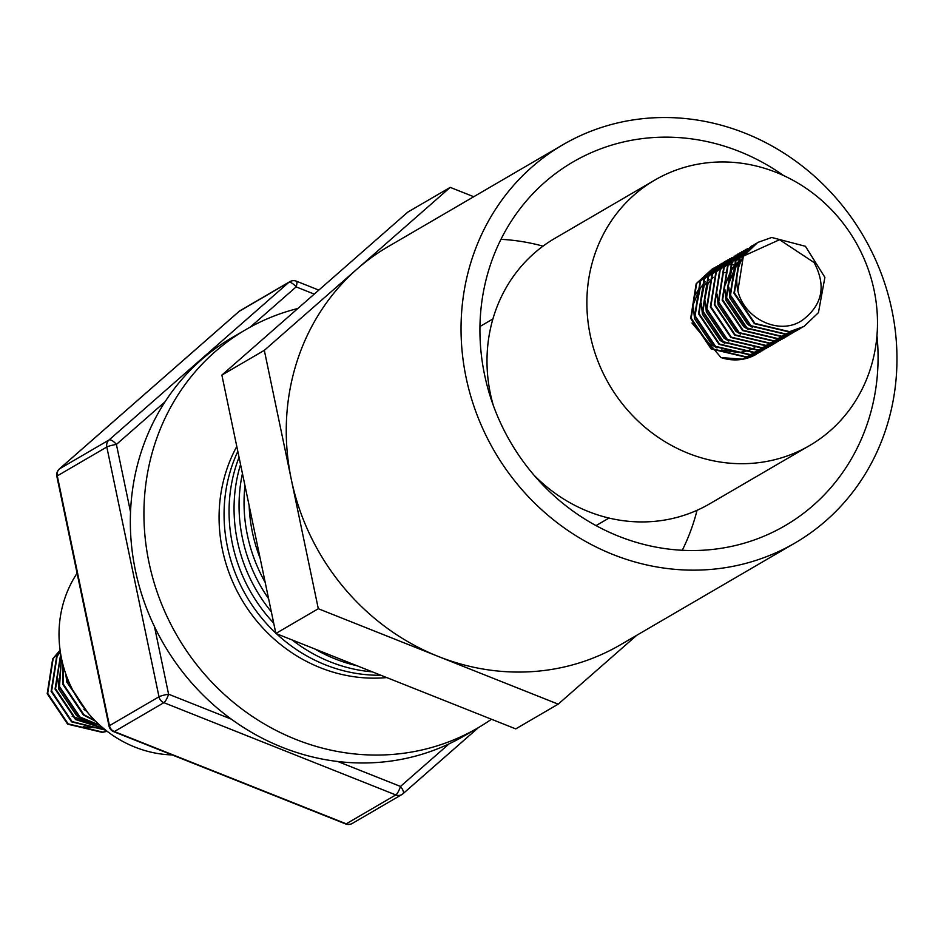 <?xml version="1.0" encoding="UTF-8"?>
<svg xmlns="http://www.w3.org/2000/svg" width="944" height="944" viewBox="0 0 944 944"><rect width="100%" height="100%" fill="white"/><g stroke="black" fill="none" stroke-linecap="round" stroke-linejoin="round"><path stroke-width="1.42" d="M777.573 458.961A153.66 142.367 -120.2 0 1 600.691 367.853A153.66 142.367 -120.2 0 1 654.782 180.092A153.66 142.367 -120.2 0 1 686.795 166.699A153.66 142.367 -120.2 0 1 863.677 257.806A153.66 142.367 -120.2 0 1 809.586 445.568A153.66 142.367 -120.2 0 1 777.573 458.961M809.586 445.568L709.711 503.801A153.66 142.367 -120.2 0 1 677.698 517.194A153.66 142.367 -120.2 0 1 533.926 475.08M493.323 405.46A153.66 142.367 -120.2 0 1 554.907 238.325L654.782 180.092M760.522 351.793L745.819 357.162L711.139 348.926L690.689 318.435L696.165 283.719L712.012 269.17M712.272 269.04L714.077 268.19M714.348 268.072L716.213 267.329M716.484 267.223L718.408 266.586M718.691 266.491L720.685 265.948M720.968 265.889L723.021 265.453M723.328 265.394L725.44 265.087M725.759 265.052L727.942 264.851M728.261 264.839L730.538 264.78M730.868 264.78L732.355 264.816M733.559 264.886L734.845 265.004M735.258 265.04L736.013 265.134M736.367 265.181L737.181 265.299M762.469 350.613L746.315 356.879L711.634 348.643L691.185 318.14L696.648 283.424L712.248 269.005M712.508 268.875L714.313 268.013M764.463 349.504L749.748 354.873L715.08 346.637L694.619 316.134L700.094 281.418L714.195 267.825M766.398 348.312L750.244 354.59L715.564 346.342L695.114 315.851L700.578 281.135L716.189 266.715M768.392 347.203L753.678 352.584L719.009 344.336L698.56 313.845L704.023 279.129L718.124 265.524M770.339 346.023L754.173 352.289L719.493 344.053L699.044 313.561L704.519 278.846L720.119 264.426M720.366 264.296L722.172 263.435M722.431 263.317L724.296 262.55M724.567 262.456L726.491 261.795M726.774 261.712L728.756 261.158M729.039 261.087L731.081 260.638M731.376 260.579L733.5 260.249M733.807 260.214L735.99 260.001M736.296 259.978L738.562 259.907M738.892 259.907L740.816 259.954M772.322 344.914L757.619 350.283L722.939 342.047L702.489 311.555L707.953 276.84L722.054 263.234M774.269 343.734L758.103 350L723.434 341.763L702.985 311.26L708.448 276.545L724.048 262.137M724.308 261.995L726.101 261.134M726.373 261.028L728.225 260.261M728.497 260.166L730.42 259.506M730.703 259.411L732.686 258.857M732.969 258.786L735.022 258.349M735.317 258.29L737.429 257.96M737.736 257.913L739.919 257.712M740.238 257.688L742.491 257.618M776.251 342.625L761.548 347.994L726.868 339.757L706.419 309.254L711.882 274.539L725.995 260.945M778.198 341.433L762.044 347.711L727.364 339.462L706.914 308.971L712.378 274.256L727.977 259.836M780.192 340.324L765.478 345.705L730.798 337.456L710.348 306.965L715.823 272.25L729.924 258.644M782.128 339.144L765.973 345.41L731.293 337.173L710.844 306.682L716.307 271.966L731.919 257.547M784.122 338.035L769.407 343.404L734.739 335.167L714.289 304.676L719.753 269.96L735.612 255.411M786.057 336.855L769.903 343.12L735.223 334.884L714.773 304.381L720.248 269.665L735.848 255.258M788.051 335.745L773.348 341.114L738.668 332.878L718.219 302.375L723.682 267.659L737.783 254.066M789.998 334.554L773.832 340.831L739.164 332.583L718.714 302.092L724.178 267.376L739.777 252.957M791.981 333.456L777.278 338.825L742.598 330.577L722.148 300.086L727.612 265.37L741.724 251.777M793.928 332.264L777.773 338.53L743.093 330.294L722.644 299.803L728.107 265.087L743.707 250.667M795.922 331.155L781.207 336.524L746.527 328.288L726.078 297.797L731.553 263.081L745.654 249.476M797.857 329.975L781.703 336.241L747.023 328.005L726.573 297.502L732.037 262.786L747.648 248.378M799.851 328.866L785.137 334.235L750.468 325.999L730.019 295.496L735.482 260.78L751.341 246.242M801.786 327.674L785.632 333.952L750.952 325.704L730.503 295.212L735.978 260.497L751.577 246.077M751.825 245.947L753.631 245.086M803.781 326.577L789.078 331.946L754.398 323.698L733.948 293.206L739.412 258.491L755.271 243.941M743.837 255.907L779.555 239.717L814.141 262.585C825.929 284.958 822.755 303.567 804.642 318.435C782.635 337.02 744.792 320.453 737.878 290.917A47.943 44.415 -120.2 0 1 743.837 255.907L757.69 242.455L771.732 237.475L805.421 246.29L824.891 277.359L818.436 312.653L804.028 326.435L789.562 331.651L754.893 323.414L734.432 292.923L739.907 258.208L755.507 243.788M756.592 354.083L755.342 354.802A47.943 44.415 -120.2 0 1 721.004 357.575L742.373 359.168L758.539 352.903M725.747 567.615A230.478 213.545 -120.2 0 1 477.31 415.572A230.478 213.545 -120.2 0 1 562.895 144.739A230.478 213.545 -120.2 0 1 632.244 120.065A230.478 213.545 -120.2 0 1 880.693 272.096A230.478 213.545 -120.2 0 1 795.096 542.942A230.478 213.545 -120.2 0 1 725.747 567.615M795.096 542.942L620.314 644.87A230.478 213.545 -120.2 0 1 550.966 669.532A230.478 213.545 -120.2 0 1 438.252 656.434A230.478 213.545 -120.2 0 1 291.318 479.528A230.478 213.545 -120.2 0 1 357.28 268.851A230.478 213.545 -120.2 0 1 388.114 246.655L562.895 144.739M500.945 239.328A210.512 195.042 -120.2 0 1 543.012 246.148M697.05 510.303A210.512 195.042 -120.2 0 1 682.264 550.269M876.964 335.686A210.512 195.042 -120.2 0 1 785.042 525.69A210.512 195.042 -120.2 0 1 721.7 548.216A210.512 195.042 -120.2 0 1 494.786 409.366A210.512 195.042 -120.2 0 1 572.961 161.99A210.512 195.042 -120.2 0 1 636.303 139.464A210.512 195.042 -120.2 0 1 783.603 175.572M77.101 573.256A115.239 106.778 59.8 0 0 69.419 683.161A115.239 106.778 59.8 0 0 172.115 754.917M60.086 650.168L52.663 658.947L47.2 693.663L67.649 724.154L102.33 732.391L107.156 731.293M60.097 650.31L53.159 658.652L47.696 693.38L68.145 723.871L102.813 732.107L107.014 731.187M60.298 651.655L56.605 656.646L51.129 691.374L71.579 721.865L105.728 730.184M60.333 651.903L57.088 656.363L51.625 691.079L72.074 721.582L105.504 730.007M60.687 654.121L55.059 689.073L75.52 719.564L103.545 728.414M60.746 654.511L55.554 688.79L76.004 719.281L103.203 728.131M61.395 657.921L59 686.784L79.449 717.275L100.335 725.665M61.513 658.523L59.484 686.5L79.933 716.992L99.852 725.228M62.729 663.785L62.929 684.494L83.379 714.986L95.674 721.299M62.977 664.729L63.425 684.199L83.874 714.702L94.943 720.567M65.691 673.662L66.859 682.193L88.37 713.416M66.328 675.467L67.354 681.91L87.108 711.906M491.47 719.245A230.478 213.545 -120.2 0 1 477.983 727.859L464.401 735.777A230.478 213.545 -120.2 0 1 449.12 743.825A230.478 213.545 -120.2 0 1 337.728 761.489A230.478 213.545 -120.2 0 1 231.351 719.163A230.478 213.545 -120.2 0 1 227.575 716.366A230.478 213.545 -120.2 0 1 154.474 626.615A230.478 213.545 -120.2 0 1 130.532 512.026A230.478 213.545 -120.2 0 1 165.047 401.79A230.478 213.545 -120.2 0 1 232.2 337.563L245.782 329.645A230.478 213.545 -120.2 0 1 297.832 308.499M477.983 727.859A230.478 213.545 -120.2 0 1 241.157 708.448A230.478 213.545 -120.2 0 1 245.782 329.645M236.791 446.465A153.66 142.367 59.8 0 0 222.454 549.809A153.66 142.367 59.8 0 0 386.733 677.58M237.817 451.397A153.66 142.367 59.8 0 0 227.445 546.895A153.66 142.367 59.8 0 0 275.778 633.082M239.044 457.297A153.66 142.367 59.8 0 0 232.436 543.98A153.66 142.367 59.8 0 0 273.689 623.087M240.555 464.483A153.66 142.367 59.8 0 0 237.428 541.077A153.66 142.367 59.8 0 0 271.329 611.795M242.443 473.522A153.66 142.367 59.8 0 0 242.431 538.163A153.66 142.367 59.8 0 0 268.58 598.649M244.98 485.688A153.66 142.367 59.8 0 0 247.422 535.248A153.66 142.367 59.8 0 0 265.181 582.377M249.145 505.595A153.66 142.367 59.8 0 0 252.414 532.333A153.66 142.367 59.8 0 0 260.166 558.376M636.775 635.265L558.187 704.153L318.305 608.727L264.32 350.33L450.229 187.372L473.746 196.718M314.741 648.941A153.66 142.367 59.8 0 0 357.068 665.78M292.215 639.985A153.66 142.367 59.8 0 0 372.337 671.857M276.439 633.707A153.66 142.367 59.8 0 0 380.857 675.243M238.879 311.614A7.682 2.844 48.8 0 1 239.021 311.461A7.682 2.844 48.8 0 1 239.186 311.343A7.682 7.115 -120.2 0 1 240.213 310.6A7.682 7.682 0 0 0 239.021 311.461L59.307 468.991A7.682 2.844 48.8 0 1 59.472 468.873L109.02 439.987A7.682 2.844 48.8 0 1 116.407 444.423L130.532 512.026M59.118 469.203A7.682 2.844 48.8 0 1 59.307 468.991A7.682 7.682 0 0 0 56.852 476.342A7.682 0.979 -11.8 0 1 57.277 475.894A7.682 7.115 -120.2 0 1 59.472 468.873L239.186 311.343L288.722 282.457A7.682 2.844 48.8 0 1 296.121 286.893A7.682 1.864 -68.3 0 0 296.463 281.218A7.682 7.682 0 0 0 289.749 281.713A7.682 7.115 -120.2 0 0 288.722 282.457L109.02 439.987A7.682 7.115 -120.2 0 0 106.814 447.008A7.682 0.979 -11.8 0 1 116.407 444.423L165.047 401.79M56.852 476.342L109.032 726.125A7.682 0.979 -11.8 0 1 109.457 725.676L158.993 696.79A7.682 0.979 -11.8 0 1 168.587 694.206L231.351 719.163M337.728 761.489L400.48 786.446A7.682 2.844 48.8 0 1 403.053 793.68A7.682 2.844 48.8 0 1 402.887 793.81A7.682 7.115 -120.2 0 1 395.784 794.931L163.89 702.678A7.682 7.115 -120.2 0 1 158.993 696.79L106.814 447.008L57.277 475.894L109.457 725.676A7.682 7.115 -120.2 0 0 114.354 731.565L346.247 823.817A7.682 1.864 111.7 0 1 345.61 823.935A7.682 7.682 0 0 0 352.313 823.428A7.682 7.115 -120.2 0 1 346.247 823.817L395.784 794.931A7.682 1.864 111.7 0 0 400.48 786.446L449.12 743.825M83.249 726.797L95.167 727.765M57.832 678.5L58.894 689.38L76.617 715.67L81.373 718.573M72.133 716.26L96.701 724.992M83.933 709.381L86.588 711.28M558.187 704.153L515.743 728.898L275.86 633.471L221.875 375.087L264.32 350.33M275.86 633.471L318.305 608.727M221.875 375.087L407.784 212.117L450.229 187.372M796.075 323.462L795.072 324.063M730.231 293.903L735.553 267.589L740.627 261.24M726.29 296.204L731.612 269.878L736.698 263.541M702.702 309.962L708.024 283.637L713.109 277.3M698.772 312.252L704.094 285.938L709.168 279.589M694.831 314.541L700.165 288.227L705.239 281.878M727.01 272.273L725.11 272.45M724.496 272.533L722.679 272.828M795.827 323.568L794.093 324.642M752.38 327.285L747.636 324.394L729.913 298.103L728.851 287.224M729.311 282.35L735.27 267.081M736.072 265.96L740.922 260.627M748.45 329.574L743.707 326.683L725.983 300.393L724.921 289.513M725.381 284.651L731.34 269.37M732.131 268.249L736.981 262.916M737.594 262.385L741.453 259.541M740.592 334.164L735.836 331.261L718.113 304.983L717.051 294.103M728.792 341.044L724.048 338.141L706.324 311.862L705.262 300.983M724.862 343.333L720.107 340.442L702.383 314.151L701.321 303.272M754.775 347.569L753.454 348.301M752.911 348.584L748.309 350.543M747.518 350.814L740.108 352.395M738.656 352.537L721.605 350M716.992 347.923L712.248 345.02L694.524 318.73L693.462 307.862M693.923 302.989L699.882 287.719M700.047 287.259L694.878 295.307M694.111 297.006L691.126 317.88M691.964 323.013L721.004 357.575M737.878 290.917L743.341 256.202L757.454 242.596M314.258 294.103L296.121 286.893L250.207 327.143M109.032 726.125A7.682 7.682 0 0 0 113.717 731.683A7.682 1.864 -68.3 0 0 114.354 731.565L163.89 702.678A7.682 1.864 -68.3 0 0 168.587 694.206L154.474 626.615M478.372 727.635L403.194 793.538M492.91 318.954L479.953 326.506M240.213 310.6L289.749 281.713M296.463 281.218L318.824 290.103M478.466 727.576L403.053 793.68A7.682 7.682 0 0 1 401.861 794.541L352.313 823.428M113.717 731.683L345.61 823.935M609.01 518.055L596.053 525.607"/></g></svg>
